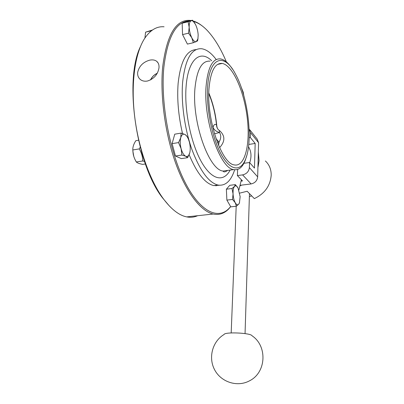 <?xml version="1.0" encoding="UTF-8"?>
<svg xmlns="http://www.w3.org/2000/svg" width="404" height="404" viewBox="0 0 404 404"><rect width="100%" height="100%" fill="white"/><g stroke="black" fill="none" stroke-linecap="round" stroke-linejoin="round"><path stroke-width="0.61" d="M248.505 146.763C251.333 151.419 251.737 156.727 249.712 162.691M238.9 189.966L241.38 179.755L242.511 180.931L241.117 181.108M248.768 144.435L255.177 143.46L254.464 168.099L249.551 162.509L243.92 163.297M249.187 137.698L250.359 137.517L255.177 143.46M250.359 137.517L250.515 132.613L249.111 128.911M241.38 179.755L237.385 175.578L237.628 169.463M237.385 175.578L242.607 174.887C246.602 173.967 248.859 171.543 249.389 167.604L249.551 162.509M240.183 185.295L251.086 183.931C254.98 183.062 257.171 180.709 257.666 176.866L258.58 142.708L257.121 139.011L249.849 129.861M258.333 151.939L259.06 160.706L258.095 166.756M241.784 185.093L240.062 185.784M239.734 193.122L247.157 191.254L254.333 198.606C264.721 193.657 270.347 185.83 271.21 175.114C271.215 169.342 269.271 164.625 265.388 160.974M251.712 195.925L249.379 196.526M224.013 334.537C224.649 331.699 251.015 332.876 252.061 335.8C267.534 345.996 266.413 372.549 249.465 380.846C237.365 387.421 221.094 382.184 214.65 369.837C208.04 357.58 212.514 341.345 224.013 334.537M226.376 61.893C220.867 48.788 214.595 38.42 207.555 30.785C202.929 25.871 198.253 22.765 193.526 21.462M189.532 20.922C176.179 21.19 167.62 36.658 163.842 67.327C160.439 102.661 169.635 151.838 184.699 181.633C199.768 211.605 217.498 219.796 228.72 208.706L230.659 206.611M196.167 49.601C186.552 50.081 180.532 61.373 178.119 83.482C176.952 99.177 178.417 115.852 182.512 133.512M189.133 154.692C196.93 173.26 205.121 183.557 213.711 185.582L219.382 185.259M228.972 203.712L227.523 201.222M226.821 198.935L226.467 191.193M174.594 152.788L172.73 145.93M172.887 140.865L173.361 139.168M185.79 40.92L183.194 35.84M182.507 33.204L182.27 26.533M215.559 185.345L215.443 185.815M193.673 216.135L189.446 216.589M169.433 206.07L162.847 198.268C136.582 165.696 123.69 80.305 140.476 46.511M193.339 42.733L191.799 37.789C193.39 40.814 194.89 42.082 196.304 41.592L193.339 42.733L187.411 44.092L182.558 34.593L182.154 23.215L186.587 21.644L192.476 20.2L195.374 24.27M191.799 37.789L188.542 33.178L189.178 27.255C189.38 31.052 190.259 34.562 191.799 37.789M182.558 34.593L188.542 33.178M189.178 27.255L188.118 21.755L191.153 20.766C189.764 21.412 189.102 23.573 189.178 27.255M182.154 23.215L188.118 21.755M198.026 38.264L197.566 40.855L196.304 41.592L197.915 38.88L198.172 35.092C197.975 31.421 197.132 27.987 195.647 24.801L195.385 24.285C193.91 21.584 192.501 20.412 191.153 20.766L192.476 20.2M152.51 29.987L145.581 32.163L151.515 30.709M145.581 32.163L144.925 38.006M239.582 202.51L238.814 204.065L236.391 206.227L230.795 206.848L226.876 200.101L226.376 189.198L229.785 185.315L235.34 184.613L238.077 188.057M236.391 206.227L235.264 202.768C236.542 204.873 237.729 205.308 238.814 204.065L239.415 202.97L240.153 196.682L238.022 187.951C236.774 185.805 235.593 185.3 234.477 186.441L235.34 184.613M235.264 202.768L232.522 199.445L233.058 193.869C233.28 197.475 234.017 200.44 235.264 202.768M226.876 200.101L232.522 199.445M233.058 193.869L232.002 188.501L234.477 186.441C233.411 187.83 232.941 190.304 233.058 193.869M226.376 189.198L232.002 188.501M191.163 20.523L190.163 20.387C175.922 19.306 166.761 34.855 162.671 67.029C159.949 95.814 165.216 134.229 175.826 163.65C186.466 193.112 201.056 211.302 213.196 214.029C218.862 215.221 223.861 213.701 228.194 209.479L230.694 206.676M201.919 25.71C198.995 23.412 196.061 21.831 193.127 20.968M216.201 59.55C211.438 53.126 206.611 49.525 201.732 48.748C191.531 47.955 185.153 59.231 182.598 82.573C180.992 102.838 184.729 129.325 192.026 149.783C200.071 170.857 208.711 182.613 217.943 185.042C225.417 186.163 230.997 181.073 234.679 169.761M232.522 69.215C228.568 63.125 224.579 59.686 220.549 58.908C212.62 58.166 207.792 67.382 206.055 86.557C203.293 120.781 220.256 168.67 233.719 169.599C238.633 170.493 242.486 167.402 245.263 160.332L246.763 155.606M207.616 87.229C206.176 109.201 212.565 139.38 221.715 155.272C230.866 171.316 240.819 171.589 245.632 159.004C253.257 140.415 248.061 96.753 235.542 74.195C224.573 52.555 209.307 56.161 207.616 87.229M208.974 88.895C206.515 120.21 221.963 164.014 234.3 164.908C244.976 167.216 250.465 144.263 247.248 117.912C244.203 91.597 232.856 65.327 222.23 63.433C214.943 62.751 210.524 71.24 208.974 88.895M214.474 133.79L219.513 132.522C219.231 130.941 219.291 130.356 219.7 130.76C225.26 135.86 225.22 141.491 219.579 147.657M218.594 145.415L219.013 142.132L216.009 138.617M208.812 92.991C213.049 103.262 215.726 114.357 216.837 126.27L216.514 124.947C214.953 123.72 213.787 124.543 213.014 127.417L212.883 127.876M219.503 130.638C217.605 129.295 216.61 127.401 216.514 124.947C215.342 113.66 212.772 103.227 208.802 93.647M217.312 142.223L219.013 142.132C221.119 138.597 221.286 135.396 219.513 132.522C216.337 131.623 214.171 129.921 213.014 127.417M216.549 185.219L216.403 185.825M197.612 215.711C194.228 217.251 190.582 217.645 186.683 216.887C179.108 215.398 171.347 209.383 163.408 198.834C150.051 180.75 138.522 148.753 134.633 116.165C130.77 83.588 134.946 53.772 144.374 38.86C150.036 30.204 156.595 26.179 164.069 26.785M149.642 60.166C152.475 59.565 154.803 59.928 156.626 61.257C158.434 62.726 159.221 64.918 158.994 67.827C157.823 74.477 153.995 78.876 147.505 81.012C144.879 81.517 142.597 81.103 140.663 79.765C138.405 78.043 137.405 75.604 137.658 72.447C139.082 66.18 143.077 62.085 149.642 60.166M157.252 73.255C154.197 74.664 151.954 76.891 150.53 79.926M150.844 79.765C152.061 76.826 154.146 74.74 157.106 73.518M144.496 161.403L142.713 160.994C142.713 156.813 141.552 152.788 139.234 148.919L140.213 147.253M139.234 148.919L132.805 149.955L132.805 149.576C132.77 146.798 133.79 143.829 135.855 140.678L138.476 140.238M132.805 149.955L133.163 153.747C133.572 156.328 134.623 159.07 136.305 161.964C137.345 162.953 139.476 163.761 142.698 164.383L145.405 163.984M136.305 161.964L142.713 160.994M133.492 155.308L132.906 151.717M187.658 157.676L185.694 156.237C187.547 156.939 188.9 155.813 189.744 152.863L187.658 157.676L181.34 158.615L175.472 156.025L172.109 143.632L174.765 134.168L181.128 133.108L184.931 134.471L186.89 136.108L187.724 137.693M172.109 143.632L178.538 142.597L180.745 137.673L181.128 133.108M175.472 156.025L181.876 155.05L181.118 148.702L178.538 142.597M189.764 152.788C190.496 149.616 190.365 146.036 189.375 142.041L188.476 139.319C187.456 136.835 186.269 135.224 184.931 134.471C183.052 133.618 181.654 134.689 180.745 137.673C179.962 140.895 180.083 144.571 181.118 148.702C182.27 152.727 183.795 155.242 185.694 156.237L181.876 155.05M132.845 150.879L133.754 156.262M243.769 95.389L243.238 92.253L240.986 86.608M242.607 174.887L251.086 183.931M249.389 167.604L257.666 176.866M250.515 132.613L258.58 142.708M211.716 60.797C200.283 49.344 188.037 59.065 186.098 86.592C184.168 110.762 191.102 143.89 201.566 162.1C212.024 180.467 223.816 182.285 230.154 170.084M210.029 61.155C201.838 60.489 196.804 69.69 194.92 88.749C191.9 122.75 209.181 170.18 223.099 171.049L228.528 170.311M240.941 185.199L240.35 185.678M236.194 206.247L231.184 332.931M249.47 193.627L245.051 333.593M197.915 38.88L197.778 39.824M228.72 208.706L228.194 209.479M213.711 185.582L217.943 185.042M233.719 169.599L223.104 171.049C223.614 172.326 225.144 172.114 227.694 170.422M245.632 159.004L245.263 160.332M217.514 64.423L222.23 63.433M216.837 126.275C217.15 127.851 217.564 128.871 218.079 129.346M213.196 214.029L186.683 216.887M158.035 62.847L156.626 61.257M162.847 198.268L163.408 198.834"/></g></svg>
